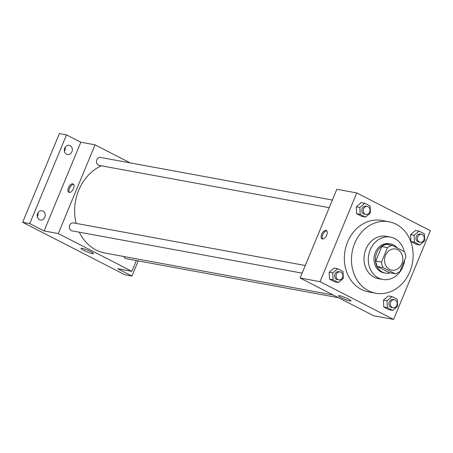 <?xml version="1.0" encoding="UTF-8"?>
<svg xmlns="http://www.w3.org/2000/svg" width="453" height="453" viewBox="0 0 453 453"><rect width="100%" height="100%" fill="white"/><g stroke="black" fill="none" stroke-linecap="round" stroke-linejoin="round"><path stroke-width="0.68" d="M385.503 255.384A10.764 9.077 -79.6 0 1 395.622 248.991A10.764 9.077 -79.6 0 1 402.604 261.222A10.764 9.077 -79.6 0 1 391.732 270.169A10.764 9.077 -79.6 0 1 385.503 255.384M383.085 267.593L395.078 273.748A14.456 12.191 -79.6 0 0 399.88 271.534L405.871 257.066A14.456 12.191 -79.6 0 0 404.269 251.568L392.275 245.413A14.456 12.191 -79.6 0 0 387.474 247.627L381.483 262.089A14.456 12.191 -79.6 0 0 383.085 267.593L377.394 266.545L389.387 272.7L395.078 273.748M387.474 247.627L381.783 246.579A14.456 12.191 -79.6 0 1 386.585 244.365L392.275 245.413M381.783 246.579L375.792 261.041L381.483 262.089M377.394 266.545A14.456 12.191 -79.6 0 1 375.792 261.041M397.287 247.984A14.802 12.486 100.4 0 0 393.6 244.977A14.802 12.486 100.4 0 0 390.662 243.974A14.802 12.486 100.4 0 0 375.707 256.279A14.802 12.486 100.4 0 0 385.31 273.091A14.802 12.486 100.4 0 0 390.197 272.853M385.31 273.091L383.889 272.831A14.802 12.486 -79.6 0 1 375.322 252.502A14.802 12.486 -79.6 0 1 389.24 243.714L390.662 243.974M404.235 251.551A21.529 18.16 100.4 0 0 394.733 238.555A21.529 18.16 100.4 0 0 390.458 237.095A21.529 18.16 100.4 0 0 368.708 254.988A21.529 18.16 100.4 0 0 382.672 279.45A21.529 18.16 100.4 0 0 404.659 259.988M390.458 237.095L386.188 236.313A21.529 18.16 100.4 0 0 364.439 254.207A21.529 18.16 100.4 0 0 378.408 278.663L382.672 279.45M396.081 224.218A36.331 30.64 100.4 0 0 388.861 221.755A36.331 30.64 100.4 0 0 352.162 251.947A36.331 30.64 100.4 0 0 375.73 293.221A36.331 30.64 100.4 0 0 411.386 267.417A36.331 30.64 100.4 0 0 396.081 224.218M375.73 293.221L368.617 291.913A36.331 30.64 -79.6 0 1 347.593 242.021A36.331 30.64 -79.6 0 1 381.749 220.447L388.861 221.755M419.082 231.126L415.526 230.475L410.577 234.66L410.933 241.568L416.245 244.292L419.801 244.943L424.75 240.764L424.393 233.856L419.082 231.126L414.133 235.311L414.489 242.219L419.801 244.943M391.97 296.585L388.414 295.934L383.459 300.118L383.821 307.026L389.127 309.75L392.683 310.401L397.638 306.222L397.281 299.314L391.97 296.585L387.015 300.769L387.377 307.678L392.683 310.401M393.6 319.427L430.35 230.702L356.771 192.938L320.022 281.658L393.6 319.427L373.685 315.764L300.107 278L320.022 281.658M364.795 203.267L361.239 202.61L356.29 206.794L356.647 213.703L361.958 216.426L365.514 217.083L370.463 212.899L370.107 205.99L364.795 203.267L359.846 207.446L360.203 214.354L365.514 217.083M337.683 268.725L334.127 268.068L329.172 272.253L329.535 279.161L334.841 281.885L338.397 282.542L343.351 278.357L342.995 271.449L337.683 268.725L332.729 272.91L333.091 279.812L338.397 282.542M300.107 278L336.856 189.275L356.771 192.938M339.591 295.69A6.75 0.895 22.5 0 1 346.749 298.233A6.75 0.895 22.5 0 1 350.956 300.905A6.75 0.895 22.5 0 1 344.376 299.144A6.75 0.895 22.5 0 1 338.482 295.735A6.75 0.895 22.5 0 1 339.591 295.69M321.681 234.229A4.711 2.452 117.2 0 1 326.319 230.492A4.711 2.452 117.2 0 1 326.353 235.803A4.711 2.452 117.2 0 1 322.021 238.873A4.711 2.452 117.2 0 1 321.681 234.229M322.598 239.02A4.711 2.452 117.2 0 1 322.712 234.756A4.711 2.452 117.2 0 1 326.777 230.877M76.155 223.403A45.753 38.584 -79.6 0 1 78.714 190.249A45.753 38.584 -79.6 0 1 101.291 165.787M333.187 294.982L105.192 253.08A45.753 38.584 -79.6 0 1 79.32 232.191M305.282 265.509L73.488 222.91A4.037 3.403 100.4 0 0 69.411 226.268A4.037 3.403 100.4 0 0 72.027 230.854L302.123 273.136M329.235 207.678L99.145 165.39A4.037 3.403 -79.6 0 1 96.806 159.847A4.037 3.403 -79.6 0 1 100.6 157.451L332.394 200.05M338.504 297.706L126.313 258.714A4.037 3.403 -79.6 0 1 123.884 256.517M130.226 162.899L95.045 144.841L58.295 233.561L131.874 271.33L136.336 260.554M29.762 223.606L22.65 222.298L59.4 133.573L66.512 134.881L29.762 223.606L44.071 230.951L58.295 233.561M95.045 144.841L80.821 142.225L66.512 134.881M22.65 222.298L124.847 274.75L131.959 276.058L138.233 260.905M131.874 271.33L117.65 268.714L131.959 276.058M82.135 248.374A6.75 0.895 22.5 0 1 89.292 250.922A6.75 0.895 22.5 0 1 93.494 253.589A6.75 0.895 22.5 0 1 86.919 251.834A6.75 0.895 22.5 0 1 81.025 248.425A6.75 0.895 22.5 0 1 82.135 248.374M80.821 142.225L44.071 230.951M68.488 187.695A4.711 2.452 117.2 0 1 73.131 183.963A4.711 2.452 117.2 0 1 73.159 189.275A4.711 2.452 117.2 0 1 68.828 192.344A4.711 2.452 117.2 0 1 68.488 187.695M69.405 192.491A4.711 2.452 117.2 0 1 69.519 188.227A4.711 2.452 117.2 0 1 73.584 184.348M66.551 154.235A4.711 3.969 -79.6 0 1 64.564 148.635A4.711 3.969 -79.6 0 1 69.19 145.288A4.711 3.969 -79.6 0 1 72.242 150.639A4.711 3.969 -79.6 0 1 67.486 154.558A4.711 3.969 -79.6 0 1 66.551 154.235M39.439 219.694A4.711 3.969 -79.6 0 1 37.452 214.093A4.711 3.969 -79.6 0 1 42.072 210.747A4.711 3.969 -79.6 0 1 45.13 216.098A4.711 3.969 -79.6 0 1 40.374 220.016A4.711 3.969 -79.6 0 1 39.439 219.694M37.316 216.647A4.711 3.969 100.4 0 0 38.018 212.808M64.428 151.189A4.711 3.969 100.4 0 0 65.136 147.35M338.736 279.863L337.309 279.603A4.037 3.403 -79.6 0 1 334.977 274.059A4.037 3.403 -79.6 0 1 338.77 271.664L340.192 271.925A4.037 3.403 -79.6 0 1 342.813 276.511A4.037 3.403 -79.6 0 1 338.736 279.863A4.037 3.403 -79.6 0 1 336.398 274.32A4.037 3.403 -79.6 0 1 340.192 271.925M334.127 268.068L329.172 272.253L332.729 272.91M329.172 272.253L329.535 279.161L333.091 279.812M329.535 279.161L334.841 281.885M393.017 307.729L391.596 307.468A4.037 3.403 -79.6 0 1 389.263 301.925A4.037 3.403 -79.6 0 1 393.057 299.524L394.478 299.784A4.037 3.403 -79.6 0 1 397.1 304.371A4.037 3.403 -79.6 0 1 393.017 307.729A4.037 3.403 -79.6 0 1 390.684 302.185A4.037 3.403 -79.6 0 1 394.478 299.784M388.414 295.934L383.459 300.118L387.015 300.769M383.459 300.118L383.821 307.026L387.377 307.678M383.821 307.026L389.127 309.75M365.848 214.405L364.427 214.144A4.037 3.403 -79.6 0 1 362.089 208.601A4.037 3.403 -79.6 0 1 365.882 206.206L367.309 206.466A4.037 3.403 -79.6 0 1 369.925 211.053A4.037 3.403 -79.6 0 1 365.848 214.405A4.037 3.403 -79.6 0 1 363.51 208.861A4.037 3.403 -79.6 0 1 367.309 206.466M361.239 202.61L356.29 206.794L359.846 207.446M356.29 206.794L356.647 213.703L360.203 214.354M356.647 213.703L361.958 216.426M420.135 242.27L418.714 242.01A4.037 3.403 -79.6 0 1 416.375 236.46A4.037 3.403 -79.6 0 1 420.169 234.065L421.59 234.326A4.037 3.403 -79.6 0 1 424.212 238.912A4.037 3.403 -79.6 0 1 420.135 242.27A4.037 3.403 -79.6 0 1 417.796 236.726A4.037 3.403 -79.6 0 1 421.59 234.326M415.526 230.475L410.577 234.66L414.133 235.311M410.577 234.66L410.933 241.568L414.489 242.219M410.933 241.568L416.245 244.292"/></g></svg>
